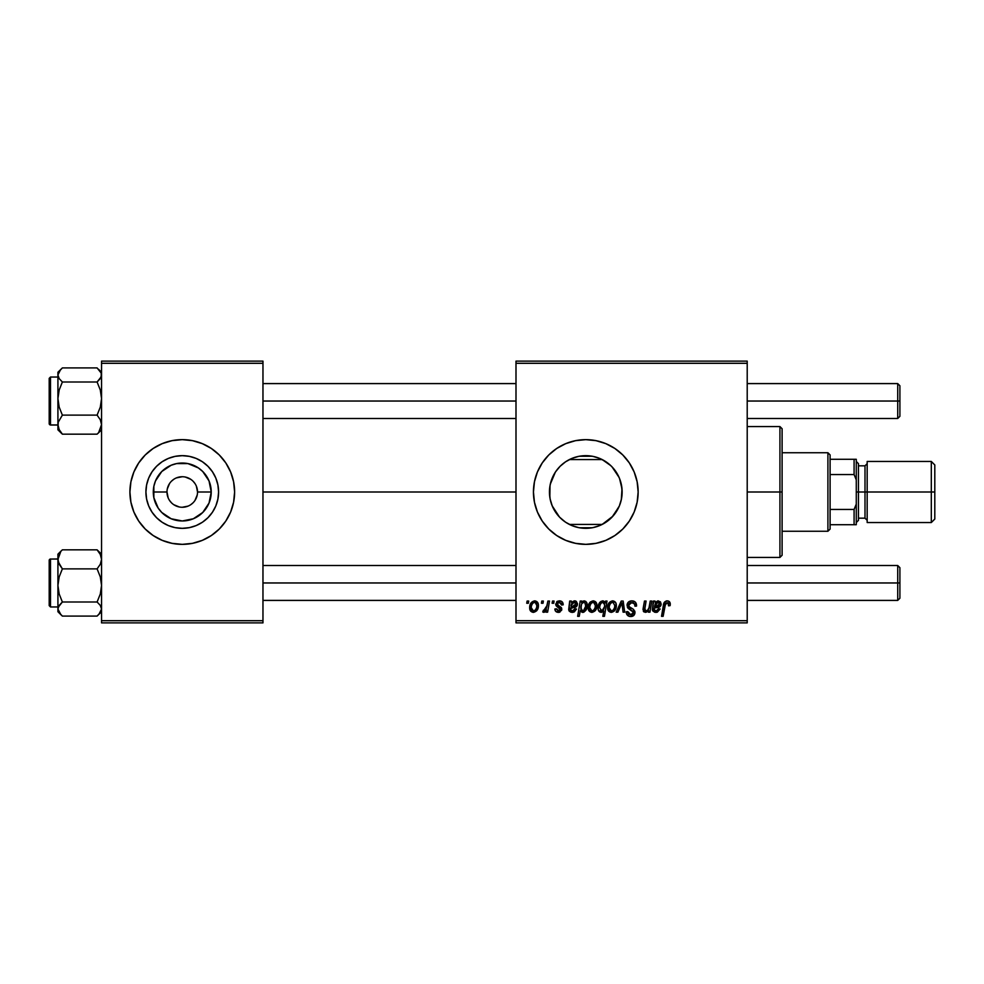<?xml version="1.0" encoding="UTF-8"?>
<svg xmlns="http://www.w3.org/2000/svg" width="984" height="984" viewBox="0 0 984 984"><rect width="100%" height="100%" fill="white"/><g stroke="black" fill="none" stroke-linecap="round" stroke-linejoin="round"><path stroke-width="1.48" d="M182.249 476.736L176.419 477.892M173.774 479.306L171.462 481.201M169.555 483.525L167.28 489.023M149.285 476.736A36.334 36.334 0 0 1 168.338 458.433L175.164 456.355L182.261 455.666L189.346 456.355L196.16 458.421L202.446 461.779L207.956 466.305L212.47 471.816L215.828 478.089L217.894 484.915L218.596 492A36.334 36.334 0 0 1 182.261 528.334A36.334 36.334 0 0 1 145.915 492L146.616 484.915L148.682 478.089L152.04 471.816L156.567 466.305L162.065 461.779L168.35 458.421M168.362 458.421A36.334 36.334 0 0 1 196.148 458.421M230.637 512.012A52.349 52.349 0 0 0 234.61 492.025A52.349 52.349 0 0 1 182.261 544.349A52.349 52.349 0 0 1 129.913 492A52.349 52.349 0 0 0 130.909 502.197L133.898 512.037L138.732 521.089L145.238 529.023L153.172 535.53L162.225 540.364L172.04 543.34L182.261 544.349A52.349 52.349 0 0 1 132.188 507.264A52.349 52.349 0 0 0 182.261 544.349L189.088 543.906M132.188 476.736A52.349 52.349 0 0 1 182.261 439.651A52.349 52.349 0 0 0 132.188 476.736M166.985 492L153.295 492A28.966 28.966 0 0 1 182.261 463.034A28.966 28.966 0 0 1 211.228 492L209.026 503.082L202.741 512.479L193.344 518.765L182.261 520.966L171.167 518.765L161.77 512.479L158.178 508.088L153.848 497.646L153.848 486.354L155.497 480.918L161.77 471.521L171.167 465.235L176.603 463.587L187.907 463.587L198.35 467.917L202.741 471.521L209.026 480.918L211.228 492L197.526 492A15.264 15.264 0 0 0 182.261 476.736A15.264 15.264 0 0 0 166.985 492A15.264 15.264 0 0 0 182.261 507.264A15.264 15.264 0 0 0 197.526 492L211.228 492A28.966 28.966 0 0 1 182.261 520.966A28.966 28.966 0 0 1 153.295 492L166.985 492A15.264 15.264 0 0 1 182.261 476.736A15.264 15.264 0 0 1 197.526 492A15.264 15.264 0 0 1 182.261 507.264A15.264 15.264 0 0 1 166.985 492L168.153 497.842M133.898 512.061A52.349 52.349 0 0 0 230.613 512.061L233.602 502.209L234.61 492L233.602 481.791L230.625 471.963L225.791 462.911L219.272 454.977L211.339 448.47L202.286 443.636L192.47 440.66L182.261 439.651L172.04 440.66L162.225 443.636L153.172 448.47L145.238 454.977L138.732 462.911L133.898 471.963L130.909 481.791L129.913 492L130.909 502.209A52.349 52.349 0 0 0 133.885 512.012M619.588 478.63L621.999 488.913L621.298 499.761L622.134 492A36.334 36.334 0 0 1 585.8 528.334A36.334 36.334 0 0 1 549.453 492L549.822 497.141L550.031 485.555M610.916 518.26L602.171 524.435L612.983 516.108L619.33 505.997M565.406 522.086L566.366 522.713M565.148 521.901L559.527 517.117L552.221 505.911L550.154 499.085L549.453 492L550.154 484.915L552.221 478.089L555.579 471.816L560.093 466.305L565.603 461.779L571.889 458.421L578.703 456.355L585.8 455.666L592.885 456.355L599.699 458.421L605.984 461.779L611.495 466.305L616.009 471.816L619.366 478.089L621.433 484.915L622.134 492L621.433 499.085L619.366 505.911L616.009 512.184L611.495 517.695L605.984 522.221L599.699 525.579L592.885 527.645L585.8 528.334L578.703 527.645L571.889 525.579L565.603 522.221L560.093 517.695M551.913 505.136L555.517 512.086M555.653 512.307L556.144 513.008M634.163 512.012A52.349 52.349 0 0 0 638.149 492A52.349 52.349 0 0 1 585.8 544.349A52.349 52.349 0 0 1 533.439 492A52.349 52.349 0 0 0 537.424 512.012M537.424 512.037L542.27 521.089L548.777 529.023L556.71 535.53L565.763 540.364L575.578 543.34L585.8 544.349L596.009 543.34L605.824 540.364L614.877 535.53L622.811 529.023L629.317 521.089L634.163 512.037L637.14 502.209L638.149 492L637.14 481.791L634.163 471.963L629.317 462.911L622.811 454.977L614.877 448.47L605.824 443.636L596.009 440.66L585.8 439.651L575.578 440.66L565.763 443.636L556.71 448.47L548.777 454.977L542.27 462.911L537.424 471.963L534.447 481.791L533.439 492L534.447 502.209L537.424 512.037A52.349 52.349 0 0 0 634.151 512.049M262.962 492L515.997 492L262.962 492M549.81 486.908L549.453 492A36.334 36.334 0 0 1 585.8 455.666A36.334 36.334 0 0 1 622.134 492L621.396 484.682M550.88 502.098L550.327 499.897M550.031 498.47L549.822 497.154M555.333 511.828L552.368 506.256M561.298 518.839L560.572 518.162M559.342 516.92L557.879 515.259M602.171 524.435L569.416 524.435L602.171 524.435L600.351 525.296M619.059 506.625L612.023 517.154M621.298 499.761L620.006 504.251M515.997 622.872L747.213 622.872L747.213 620.695L515.997 620.695L515.997 363.305L747.213 363.305L747.213 620.695L747.213 361.128L515.997 361.128L747.213 361.128L747.213 363.305L515.997 363.305L515.997 361.128L515.997 620.695L747.213 620.695L747.213 622.872L515.997 622.872L515.997 620.695L515.997 622.872M552.479 601.064L552.11 603.241L553.734 603.241L554.066 601.064L552.479 601.064L554.066 601.064L552.479 601.064L552.11 603.241L553.734 603.241L554.066 601.064L553.734 603.241L552.11 603.241L552.479 601.064M541.778 601.064L541.409 603.241L543.033 603.241L543.365 601.064L541.778 601.064L543.365 601.064L541.778 601.064L541.409 603.241L543.033 603.241L543.365 601.064L543.033 603.241L541.409 603.241L541.778 601.064M563.192 604.631L561.581 601.396L559.06 600.88L556.809 601.667L555.849 605.172L559.945 608.383L560.203 609.613L558.125 610.953L556.452 608.801L554.865 608.998L555.64 611.261L559.121 612.319L561.679 610.166L561.311 607.534L557.424 604.705L557.891 602.663L559.908 602.306L561.606 605.025L563.192 604.631C563.082 602.208 561.815 600.966 559.404 600.867L555.653 604.078L556.452 606.095L560.216 609.453L558.543 610.978L556.452 608.801L554.865 608.998C555.05 611.187 556.255 612.306 558.469 612.368L561.803 609.207L557.239 603.955L559.33 602.257L561.606 605.025L563.192 604.828L561.581 604.52M581.827 601.064L580.228 601.064L577.645 616.328L579.244 616.328L580.302 610.535L581.987 612.245L583.893 612.134L585.923 610.24L587.067 606.993L586.87 603.057L585.664 601.322L583.438 601.015L581.556 602.602L581.827 601.064L580.228 601.064L577.645 616.328L579.244 616.328L580.302 610.535L582.799 612.368C585.874 611.248 587.337 608.924 587.177 605.381C587.374 602.971 586.403 601.47 584.25 600.867L581.556 602.602L581.827 601.064L580.228 601.064L577.645 616.328L579.244 616.328M631.826 600.867L628.444 602.073L627.066 604.889L628.026 608.272L633.352 612.196L632.577 614.237L630.473 614.742L628.296 613.573L627.829 611.617L626.242 611.777L626.956 614.619L629.821 616.476L633.77 615.48L634.951 611.986L633.561 609.453L629.034 606.538L628.874 604.114L630.08 602.983L632.54 602.712L634.459 603.795L634.975 606.218L636.562 606.033L635.467 602.245L631.826 600.867C628.924 600.99 627.325 602.491 627.042 605.357L633.389 612.577L630.756 614.742L627.829 611.617L626.242 612.109C626.451 614.889 627.94 616.365 630.695 616.525C633.352 616.439 634.778 615.098 634.975 612.478L633.179 609.145L629.034 606.538L628.628 605.209L631.728 602.651L634.569 603.967L634.975 606.218L636.562 606.033C636.611 602.761 635.037 601.039 631.826 600.867M612.552 600.867C609.158 601.716 607.509 604.004 607.608 607.731C607.534 610.412 608.776 611.962 611.31 612.368C614.803 611.519 616.488 609.17 616.328 605.295C616.328 602.675 615.074 601.199 612.552 600.867L609.342 602.429L607.669 606.55L608.456 610.904L611.31 612.368L614.619 610.781L616.267 606.501L615.849 602.909L612.958 600.88M650.227 601.064L649.01 607.792L647.669 610.228L645.602 610.953L644.655 609.883L646.082 601.064L644.471 601.064L643.265 607.768L643.942 611.913L646.34 612.183L648.653 610.314L648.345 612.171L649.957 612.171L651.826 601.064L650.227 601.064L651.826 601.064L650.227 601.064L649.354 606.218C649.231 608.739 648.075 610.326 645.861 610.978L644.631 609.625L646.082 601.064L644.471 601.064L643.019 609.674L645.356 612.368L648.653 610.314L648.345 612.171L649.957 612.171L651.826 601.064L649.957 612.171L648.345 612.171M670.264 603.905L668.431 601.064L666.365 600.941L664.446 602.208L661.519 616.328L663.13 616.328L665.59 603.413L668.025 602.958L668.542 605.824L670.129 605.627L670.276 604.237C670.264 602.122 669.218 601.003 667.152 600.867C664.84 601.236 663.597 602.663 663.413 605.135L661.519 616.328L663.13 616.328L664.963 605.517L667.041 602.651L668.689 604.496L668.542 605.824L670.129 605.627L668.542 605.824L668.603 603.819M653.487 603.401L653.364 601.064L655 601.064L653.364 601.064L652.65 610.695L654.618 612.208L657.337 612.171L660.153 608.998L658.567 608.801L657.693 610.375L655.283 610.904L654.151 610.043L654.225 608.001L660.338 606.378L661.15 604.065L660.436 601.827L657.865 600.892L655.159 602.442L655 601.064L655.159 602.442L655 601.064L653.364 601.064L652.38 609.465L655.873 612.368L660.153 608.998L658.567 608.801L656.008 610.978L654.003 609.33L654.225 608.001L656.918 607.608C659.44 607.657 660.854 606.476 661.15 604.065L658.321 600.867L655.172 602.442M605.615 601.064L605.246 603.081L603.5 601.015L600.966 601.372L598.333 605.615L598.211 609.391L599.133 611.445L601.519 612.343L603.758 611.002L602.823 616.328L604.434 616.328L607.017 601.064L605.615 601.064L607.017 601.064L605.615 601.064L605.246 603.081L602.577 600.867C599.453 601.962 597.952 604.311 598.087 607.878C597.915 610.326 598.936 611.814 601.138 612.368L603.758 611.002L602.823 616.328L604.434 616.328L607.017 601.064L604.434 616.328L602.823 616.328M617.903 612.171L616.193 612.171L621.236 601.064L616.193 612.171L617.903 612.171L621.986 602.774L623.106 612.171L624.705 612.171L623.179 601.064L621.236 601.064L623.179 601.064L621.236 601.064L616.193 612.171L617.903 612.171L621.986 602.774L623.106 612.171L624.705 612.171L623.179 601.064L624.705 612.171L623.106 612.171L622.306 606.046M593.118 600.867C589.723 601.716 588.075 604.004 588.174 607.731C588.1 610.412 589.342 611.962 591.876 612.368C595.381 611.519 597.054 609.17 596.894 605.295C596.894 602.675 595.64 601.199 593.118 600.867L589.908 602.429L588.235 606.55L589.022 610.904L591.876 612.368L595.185 610.781L596.833 606.501L596.415 602.909L593.537 600.88M569.564 604.656L569.687 601.064L571.323 601.064L569.687 601.064L568.973 610.695L570.929 612.208L574.336 611.888L576.476 608.998L574.89 608.801L574.016 610.375L571.962 610.966L570.659 610.351L570.388 608.653L576.661 606.378L577.46 603.77L576.317 601.409L574.189 600.892L571.483 602.442L571.323 601.064L571.483 602.442L571.323 601.064L569.687 601.064L568.691 609.465L572.196 612.368L576.476 608.998L574.89 608.801L572.331 610.978L570.326 609.33L570.536 608.001L573.229 607.608C575.763 607.657 577.178 606.476 577.46 604.065L574.644 600.867L571.483 602.442M534.62 600.867C531.225 601.716 529.577 604.004 529.675 607.731C529.601 610.412 530.843 611.962 533.377 612.368C536.883 611.519 538.556 609.17 538.408 605.295C538.396 602.675 537.141 601.199 534.62 600.867L531.409 602.429L529.736 606.55L530.524 610.904L533.377 612.368L536.686 610.781L538.346 606.501L537.916 602.909L535.038 600.88M547.891 601.064L546.292 608.506L544.927 610.351L543.402 610.228L542.762 611.962L544.718 612.073L546.415 609.871L546.009 612.171L547.621 612.171L549.502 601.064L547.891 601.064L549.502 601.064L547.891 601.064L547.079 605.504L542.762 611.962L543.844 612.368L546.415 609.871L546.009 612.171L547.621 612.171L549.502 601.064L547.621 612.171L546.009 612.171M527.104 601.064L526.735 603.241L528.359 603.241L528.691 601.064L527.104 601.064L528.691 601.064L527.104 601.064L526.735 603.241L528.359 603.241L528.691 601.064L528.359 603.241L526.735 603.241L527.104 601.064M612.023 466.846L619.059 477.375M619.33 478.003L615.935 471.693M566.366 461.287L569.416 459.565L602.171 459.565L610.904 465.727M606.046 461.828L602.171 459.565L569.416 459.565L565.406 461.914M560.56 465.85L565.136 462.099M556.144 470.979L559.355 467.068M550.327 484.091L555.333 472.185M550.892 481.889L551.913 478.851M101.549 622.872L262.962 622.872L262.962 620.695L101.549 620.695L101.549 363.305L262.962 363.305L262.962 620.695L262.962 361.128L101.549 361.128L262.962 361.128L262.962 363.305L101.549 363.305L101.549 361.128L101.549 620.695L262.962 620.695L262.962 622.872L101.549 622.872L101.549 620.695L101.549 622.872M192.47 440.66L182.261 439.651L175.423 440.094M172.04 543.34L182.261 544.349L192.47 543.34L202.286 540.364L211.339 535.53L219.272 529.023L225.791 521.089L230.625 512.037M537.424 471.988A52.349 52.349 0 0 0 533.439 492A52.349 52.349 0 0 1 585.8 439.651A52.349 52.349 0 0 1 638.149 492A52.349 52.349 0 0 0 634.163 471.988M634.151 471.951A52.349 52.349 0 0 0 548.801 454.965M556.71 448.47L548.777 454.977A52.349 52.349 0 0 0 537.436 471.939L542.27 462.911M629.317 462.911L622.811 454.977M605.824 443.636L602.798 442.48M542.27 521.089L548.777 529.023M565.763 540.364L568.457 541.397M614.877 535.53L622.811 529.023M569.428 524.447L571.249 525.296M572.356 525.764L578.26 527.547M579.391 527.768L592.196 527.768M593.327 527.547L599.244 525.764M602.171 459.553L600.351 458.704M599.244 458.237L593.327 456.453M592.196 456.232L579.391 456.232M578.26 456.453L572.356 458.237M571.249 458.704L569.416 459.565M557.866 468.741L555.653 471.705M555.517 471.914L554.964 472.763M563.156 463.575L560.056 466.354M611.408 466.219L606.144 461.89M615.799 471.496L612.983 467.892M620.006 479.737L619.403 478.187M133.885 471.988A52.349 52.349 0 0 0 129.913 491.975A52.349 52.349 0 0 1 182.261 439.651A52.349 52.349 0 0 1 234.61 492A52.349 52.349 0 0 0 230.637 471.988M230.613 471.939A52.349 52.349 0 0 0 133.898 471.939M218.596 492L217.894 499.085L215.828 505.911L212.47 512.184L207.956 517.695L202.446 522.221L196.16 525.579L189.346 527.645L182.261 528.334L175.164 527.645L168.35 525.579L162.065 522.221L156.567 517.695L152.04 512.184L148.682 505.911L146.616 499.085L145.915 492A36.334 36.334 0 0 1 182.261 455.666A36.334 36.334 0 0 1 218.596 492M212.47 471.816L207.956 466.305L202.446 461.779L196.16 458.421A36.334 36.334 0 0 1 215.238 476.736M162.065 461.779L156.567 466.305L152.04 471.816L148.682 478.089M148.682 505.911L152.04 512.184L156.567 517.695L162.065 522.221L168.35 525.579M202.446 522.221L207.956 517.695L212.47 512.184L215.828 505.911M197.526 492L196.37 486.157M194.955 483.513L193.061 481.201M190.736 479.306L185.238 477.019M169.568 500.487L171.462 502.799M173.774 504.694L179.285 506.981M182.261 507.264L188.104 506.108M190.748 504.694L193.061 502.799M194.955 500.475L197.23 494.977M668.542 605.824L668.689 604.496M668.025 602.958L667.041 602.651M665.024 605.135L663.13 616.328L661.519 616.328L663.413 605.135M664.065 602.872L666.758 600.88M669.833 602.245L670.239 603.586M661.137 604.459L660.904 605.455M656.906 607.608L655.553 607.706M654.877 607.792L654.003 609.33L654.139 608.333M656.906 610.843L658.567 608.801L660.153 608.998M657.337 612.171L656.611 612.319M656.242 612.356L655.553 612.356M652.884 611.076L652.441 610.092M652.601 610.572L652.392 609.797M652.38 609.465L652.54 607.915M654.926 604.791L654.495 606.611L655.381 603.77L657.816 602.257L656.697 602.528M654.778 606.513L657.816 602.257L659.563 604.065L659.317 603.044L659.563 604.065L656.476 606.218L657.521 606.082L655.061 606.439M656.402 602.688L655.221 604.053M659.219 605.209L658.542 605.8M643.942 611.913L643.315 611.15M643.106 608.715L644.471 601.064L646.082 601.064M645.602 610.953L644.815 608.1L644.938 610.597M648.198 609.625L648.751 608.555M649.194 607.017L649.354 606.218M603.487 611.261L602.811 611.814M599.711 611.937L598.826 611.052M598.333 609.945L598.112 608.641M598.149 606.734L598.444 605.172M598.506 604.951L598.727 604.311M598.789 604.164L599.108 603.487M599.391 602.995L600.006 602.159M602.811 600.88L603.487 601.015M604.299 601.507L604.865 602.233M600.769 603.61L602.134 602.356M604.57 606.661L601.937 610.953L599.674 607.854C599.539 605.172 600.548 603.303 602.712 602.257L604.668 604.693L604.459 607.189M602.897 610.449L602.208 610.88M604.176 608.26L603.463 609.797M601.15 610.904L600.326 610.301M600.068 605.295L600.72 603.709M599.723 606.993L599.859 606.144M616.132 603.672L616.292 604.471M616.082 607.694L615.849 608.493M615.738 608.825L615.209 609.92M607.78 609.367L607.645 608.579M607.682 606.415L607.866 605.406M608.075 604.693L608.321 604.065M610.966 602.934L613.081 602.331L614.742 605.455C614.902 608.26 613.782 610.105 611.384 610.978L609.194 607.731C609.096 605 610.215 603.18 612.54 602.257L612.073 602.306M609.527 605.504L610.4 603.586M614.348 608.063L613.29 610.043M612.995 610.338L611.605 610.966M609.945 610.301L609.428 609.404M610.166 603.967L609.809 604.717M622.122 604.324L622.06 603.647M621.728 603.463L621.445 604.139M632.798 600.929L633.93 601.199M636.562 606.033L634.975 606.218M634.987 605.726L634.336 603.635M633.327 602.934L631.162 602.688M628.653 604.828L629.145 606.673M628.628 605.209L629.034 606.538L628.628 605.209M630.67 607.718L633.032 609.034M634.729 611.052L634.938 611.925M634.901 613.315L634.323 614.828M634.299 614.865L633.253 615.873M632.343 616.304L631.531 616.476M629.797 616.464L628.985 616.267M628.026 615.775L626.956 614.631M626.55 613.807L626.316 613.007M626.242 612.109L627.829 611.617M628.665 614.004L630.461 614.729M630.473 614.742L632.245 614.447M633.278 613.303L632.786 611.212L630.055 609.625M627.46 607.399L627.128 604.434M627.226 604.004L627.804 602.798M627.829 602.774L628.69 601.864M632.245 608.555L631.273 608.038M596.698 603.672L596.857 604.483M596.648 607.682L596.415 608.493M596.304 608.825L595.775 609.92M588.346 609.379L588.211 608.555M588.247 606.415L588.444 605.394M588.641 604.693L588.887 604.065M589.662 602.725L590.375 601.95M591.532 602.934L593.647 602.331L595.308 605.455C595.468 608.26 594.348 610.105 591.95 610.978L589.76 607.731C589.662 605 590.781 603.18 593.106 602.257L592.639 602.306M590.092 605.504L590.966 603.586M594.914 608.063L593.869 610.043M593.561 610.338L592.171 610.966M589.846 608.813L589.773 607.3M590.511 610.301L589.994 609.404M590.794 603.856L590.375 604.717M594.865 603.34L593.881 602.417M582.085 601.962L582.7 601.409M587.14 606.353L587.067 606.993M586.944 607.645L586.636 608.702M586.464 609.158L585.923 610.24M583.893 612.134L583.118 612.343M583.082 612.356L582.393 612.343M585.591 605.713L584.988 602.946L583.733 602.257L581.888 603.622L583.733 602.257L584.988 602.946L585.591 605.713C585.689 608.235 584.73 609.982 582.7 610.978L580.794 608.112L581.04 605.787L581.458 610.351L580.88 609.059L581.519 604.336M582.233 603.13L583.586 602.269M585.529 606.525L583.475 610.769L584.877 609.034M581.384 604.656L581.888 603.622M585.136 603.204L583.733 602.257M574.976 600.88L575.763 601.089M577.46 604.065L577.227 605.455M573.229 607.608L571.864 607.706M571.187 607.792L570.351 609.686M572.786 610.941L574.89 608.801L576.353 609.354M574.348 611.876L572.934 612.319M572.565 612.356L571.876 612.356M570.929 612.208L569.33 611.224M569.207 611.076L568.715 609.797M568.691 609.465L568.949 607.411M569.798 603.401L569.859 602.54M571.249 604.791L572.221 603.094L574.139 602.257L573.02 602.528M571.101 606.513L571.04 605.517L574.139 602.257L575.886 604.065L575.628 603.044L575.886 604.065L572.786 606.218L573.844 606.082L571.384 606.439M572.725 602.688L571.544 604.053M575.542 605.209L574.853 605.8M561.36 603.524L558.592 602.343M557.645 602.885L557.731 605.098M557.239 603.955L558.826 605.824M561.655 608.26L561.311 607.534M559.933 612.097L559.121 612.319M558.801 612.356L557.78 612.319M555.431 610.978L555.111 610.351M554.865 608.998L556.489 609.219M556.452 608.801L559.096 610.904M558.543 610.978L560.216 609.453L560.007 608.456M560.179 609.76L560.056 608.555L558.236 607.288M560.203 609.613L559.109 607.768M556.452 606.095L555.653 604.078M556.268 605.886L555.849 605.172M556.809 601.667L557.51 601.236M560.167 600.917L560.892 601.076M561.901 601.605L563.069 603.5M558.1 605.381L559.096 605.972M538.199 603.672L538.359 604.471M538.408 605.295L538.346 606.501M538.15 607.694L537.916 608.493M537.805 608.825L537.276 609.92M530.118 610.178L530.524 610.904M529.995 609.883L529.712 608.579M529.749 606.415L529.946 605.406M530.155 604.693L530.388 604.065M533.033 602.934L535.148 602.331L536.821 605.455C536.969 608.26 535.849 610.105 533.451 610.978L531.262 607.731C531.176 605 532.283 603.18 534.607 602.257L534.14 602.306M531.594 605.504L532.467 603.586M536.415 608.063L535.37 610.043M532.012 610.301L531.495 609.404M532.295 603.856L531.877 604.717M536.378 603.34L535.382 602.417M545.948 610.695L545.456 611.384M545.407 611.458L544.73 612.073M542.762 611.962L543.844 612.368L542.762 611.962L543.402 610.228L544.546 610.523M546.292 608.506L546.649 607.448M546.932 606.267L547.079 605.504M609.416 609.354L609.207 607.3M609.244 606.857L609.391 605.996M614.705 606.341L614.569 607.226M589.81 606.857L589.957 605.996M593.647 602.331L595.111 603.918M595.271 606.341L595.135 607.226M585.271 603.475L585.529 604.348M531.483 609.354L531.274 607.3M531.311 606.857L531.458 605.996M535.148 602.331L536.612 603.918M536.772 606.341L536.637 607.226M535.062 610.338L534.312 610.806M182.261 439.651A52.349 52.349 0 0 1 232.335 476.736A52.349 52.349 0 0 0 182.261 439.651M232.335 507.264A52.349 52.349 0 0 1 182.261 544.349A52.349 52.349 0 0 0 232.335 507.264M779.931 492L782.108 492L782.108 428.741L782.108 555.259L782.108 492L779.931 492L779.931 426.564L779.931 492L747.213 492L779.931 492L779.931 557.436L779.931 492M97.096 434.165L98.892 432.48L97.096 434.165L62.373 434.165L59.175 429.565L57.921 424.645L58.241 422.185L62.373 415.125L59.163 407.081L57.921 398.569L59.175 390.033L62.373 382.001L59.175 378.606L57.921 374.966L59.163 371.349L62.373 367.918L97.096 367.918L62.373 367.918L57.921 372.247L57.921 429.799L58.241 422.185L62.373 415.125L97.096 415.125L62.373 415.125L59.163 407.081L57.921 398.569L57.921 424.645L59.175 429.565L62.373 434.165L97.096 434.165L101.549 429.725L97.096 434.165M57.921 377.044L50.504 377.044L49.2 378.36L49.2 423.637A1.304 1.304 -0 0 0 50.504 424.94L50.504 377.069L50.504 424.94L57.921 424.94L50.504 424.94A1.304 1.304 180 0 1 49.2 423.637L49.2 379.258M50.504 424.94L49.2 423.723M101.549 374.966L100.306 378.582L97.096 382.001L62.373 382.001L97.096 382.001L100.306 390.045L101.549 398.569L100.306 407.093L97.096 415.125L100.294 419.725L101.549 424.645L98.892 431.89L101.549 424.645L100.294 419.725L97.096 415.125L100.306 407.093L101.549 398.569L100.306 390.045L97.096 382.001L101.229 376.786L101.217 373.108L101.549 374.966M97.096 367.918L101.217 373.108L97.096 367.918M101.549 427.118L101.229 425.297L101.549 427.118M59.163 430.734L62.373 434.165L57.921 429.823M57.921 372.358L57.921 398.569L59.175 390.033L62.373 382.001L59.175 378.606L57.921 374.966L60.578 369.603M62.373 549.835L60.59 551.52L62.373 549.835L97.096 549.835L62.373 549.835L57.921 554.275L62.373 549.835M60.922 551.175L57.921 554.177L57.921 559.355L60.578 552.11L57.921 559.355L57.921 585.431L59.175 576.907L62.373 568.875L59.175 564.275L57.921 559.355L57.921 609.034L59.163 605.418L62.373 601.999L59.163 593.955L57.921 585.431L57.921 611.716L60.922 614.742L57.921 609.034L57.921 611.753M49.2 605.566L49.2 560.363A1.304 1.304 0 0 1 50.504 559.06L57.921 559.06L50.504 559.06L50.504 606.956L50.504 559.06A1.304 1.304 180 0 0 49.2 560.363L49.2 605.627L50.504 606.956L57.921 606.956M57.921 558.961L50.504 559.06M100.306 553.266L97.096 549.835L100.294 554.435L101.549 559.355L100.306 564.25L97.096 568.875L62.373 568.875L97.096 568.875L100.306 576.919L101.549 585.431L100.306 593.967L97.096 601.999L62.373 601.999L97.096 601.999L100.294 605.394L101.549 609.034L100.306 612.651L97.096 616.082L62.373 616.082L59.175 612.675L57.921 609.034L58.241 607.214L62.373 601.999L59.163 593.955L57.921 585.431L59.175 576.907L62.373 568.875L58.253 561.852L57.921 554.201M57.921 556.882L58.241 558.703L57.921 556.882M60.922 614.742L62.373 616.082L97.096 616.082L101.549 611.753M101.549 554.177L97.096 549.835L100.294 554.435L101.549 559.355L100.306 564.25L97.096 568.875L100.306 576.919L101.549 585.431L100.306 593.967L97.096 601.999L100.294 605.394L101.549 609.034L98.892 614.397M57.921 374.966L58.241 376.786L57.921 374.966M101.549 609.034L101.229 607.214L101.549 609.034M897.716 401.041L899.905 401.041L899.905 385.777L899.905 401.041L897.716 401.041L897.716 383.588L897.716 401.041L747.213 401.041L897.716 401.041L897.716 418.495L897.716 401.041M262.962 401.041L515.997 401.041L262.962 401.041M899.905 416.306L899.905 401.041L899.905 416.306L897.716 418.495L747.213 418.495M897.716 582.958L897.716 600.412L897.716 582.958L747.213 582.958L897.716 582.958L897.716 565.505L897.716 582.958L899.905 582.958L897.716 582.958M899.905 598.223L899.905 582.958L899.905 598.223L897.716 600.412L747.213 600.412M515.997 582.958L262.962 582.958L515.997 582.958M899.905 567.694L899.905 582.958L899.905 567.694L897.716 565.505L747.213 565.505M827.913 452.738L830.102 454.916L830.102 459.282L830.102 454.916L827.913 452.738L782.108 452.738L827.913 452.738L827.913 531.262L782.108 531.262L827.913 531.262L827.913 452.738M830.102 529.084L827.913 531.262L830.102 529.084L830.102 524.718L830.102 529.084M830.102 474.546L830.102 509.454L830.102 459.282L830.102 474.546L854.087 474.546L856.277 479.86L856.277 504.14L854.087 509.454L830.102 509.454L830.102 524.718L830.102 509.454L854.087 509.454L854.087 524.718L856.277 524.718L856.277 504.14L856.277 524.718L854.087 524.718L854.087 509.454L856.277 504.14L856.277 459.282L830.102 459.282L854.087 459.282L854.087 474.546L854.087 459.282L856.277 459.282L856.277 479.86L854.087 474.546L830.102 474.546M830.102 524.718L854.087 524.718L830.102 524.718M931.307 492L934.8 492L934.8 464.952L934.8 492L931.307 492L931.307 461.459L931.307 492L867.175 492L931.307 492L931.307 522.541L931.307 492M867.175 463.648L864.997 465.826L864.997 518.174L864.997 492L856.277 492L858.454 492L858.454 463.648L858.454 492L867.175 492L867.175 522.541L867.175 461.459L867.175 492L864.997 492L864.997 465.826L858.454 465.826M934.8 519.048L934.8 492L934.8 519.048L931.307 522.541L867.175 522.541M858.454 520.351L858.454 492L858.454 520.351L856.277 522.541M747.213 426.564L779.931 426.564L782.108 428.741M747.213 557.436L779.931 557.436L782.108 555.259M98.56 432.825L101.549 429.823L98.56 432.825M57.921 425.039L50.504 425.039M101.549 372.247L98.56 369.258M50.504 558.961L49.2 560.277M747.213 383.588L897.716 383.588L899.905 385.777M515.997 383.588L262.962 383.588M515.997 418.495L262.962 418.495M262.962 600.412L515.997 600.412M262.962 565.505L515.997 565.505M867.175 461.459L931.307 461.459L934.8 464.952M856.277 461.459L858.454 463.648M858.454 518.174L864.997 518.174L867.175 520.351"/></g></svg>
